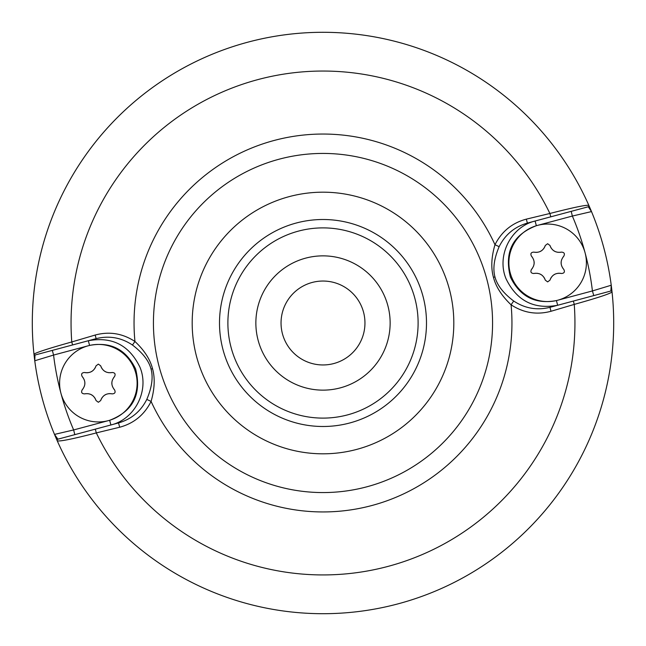 <?xml version="1.0" encoding="UTF-8"?>
<svg xmlns="http://www.w3.org/2000/svg" width="646" height="646" viewBox="0 0 646 646"><rect width="100%" height="100%" fill="white"/><g stroke="black" fill="none" stroke-linecap="round" stroke-linejoin="round"><path stroke-width="0.97" d="M57.171 440.653A290.7 290.7 0 0 0 57.252 440.838A290.7 290.7 0 0 0 612.037 291.96A290.7 290.7 0 0 0 612.012 291.717M611.98 291.411A290.7 290.7 0 0 0 589.031 205.799M588.942 205.606A290.7 290.7 0 0 0 588.837 205.363A290.7 290.7 0 0 0 34.391 357.795M34.4 357.9A290.7 290.7 0 0 0 42.208 398.235A290.7 290.7 0 0 1 34.763 360.767L33.98 354.202C35.958 352.563 48.555 348.485 71.771 341.96L72.578 344.956L96.141 338.641C109.166 335.435 121.27 337.559 132.462 345.029C142.701 352.821 148.895 360.839 151.051 369.076C153.312 377.312 151.891 387.422 146.795 399.406C140.78 411.381 131.356 419.222 118.525 422.928L57.906 439.175L54.498 434.411A290.7 290.7 0 0 0 55.483 436.761M56.081 438.158A290.7 290.7 0 0 0 57.001 440.273M33.245 299.534L33.649 294.996M33.899 292.59L34.383 288.286M34.577 286.711L34.779 285.096M54.442 211.718L55.072 210.208M55.693 208.747L57.421 204.782M58.415 202.578L60.336 198.451M119.68 427.24L96.302 432.909A251.94 251.94 0 0 0 574.254 304.403C597.477 297.903 610.074 293.752 612.037 291.96L611.237 285.233L592.422 290.934A271.32 271.32 0 0 0 572.356 216.055L591.502 211.589L588.837 205.363C586.237 204.79 573.252 207.495 549.891 213.479A251.94 251.94 0 0 0 71.771 341.96L95.18 335.04C109.279 331.236 122.538 333.376 134.949 341.476C144.268 350.253 150.13 359.321 152.529 368.68C155.145 378.015 154.669 388.932 151.091 401.424C144.405 414.764 133.94 423.372 119.68 427.24L118.525 422.928L70.196 435.88M95.293 429.154L96.302 432.917C72.958 438.949 59.941 441.589 57.252 440.838L54.498 434.411A290.7 290.7 0 0 1 34.763 360.767L53.578 355.066L52.326 350.382L88.332 340.733C112.073 336.372 129.281 345.206 139.956 367.227C149.743 390.596 134.796 419.335 110.902 424.971L109.65 420.296L73.644 429.945L74.799 434.645M61.499 438.214L57.906 439.175A1.098 1.098 -64.4 0 0 57.187 440.685L54.498 434.411L73.644 429.945A271.32 271.32 0 0 1 53.578 355.066L89.584 345.416C110.652 341.476 125.978 349.308 135.587 368.906C141.902 394.02 133.254 411.155 109.65 420.296M584.678 207.737L588.143 206.809A1.058 1.05 -64.4 0 0 588.837 205.363A290.7 290.7 0 0 0 33.98 354.202A0.921 0.912 34.4 0 0 35.134 354.993L34.989 355.025A0.791 0.791 34.4 0 1 33.996 354.347L34.763 360.767L34.989 355.025L38.623 354.056M41.11 353.386L43.395 352.781M47.505 351.674L52.229 350.407M35.134 354.993L72.578 344.956M89.584 345.416L88.332 340.733L94.615 339.053M588.143 206.809L527.378 223.096C514.539 226.811 505.124 234.668 499.14 246.675C494.093 258.594 492.704 268.679 494.957 276.924C497.113 285.177 503.363 293.211 513.699 301.028C524.891 308.433 536.971 310.532 549.948 307.334L610.866 291.007L611.237 285.233A290.7 290.7 0 0 0 603.792 247.765A290.7 290.7 0 0 1 611.237 285.233M612.02 291.798A0.921 0.921 34.4 0 0 610.866 291.007L607.248 291.976M604.107 292.824L603.033 293.106M598.446 294.342L557.668 305.267C533.911 309.628 516.703 300.786 506.028 278.741C496.273 255.356 511.204 226.681 535.098 221.029L575.869 210.103M571.201 211.355L572.356 216.055L536.35 225.704C512.763 234.837 504.106 251.948 510.405 277.061C519.998 296.684 535.34 304.524 556.416 300.584L592.422 290.934L593.771 295.593M513.699 301.028L511.075 304.799C523.526 312.922 536.834 315.087 551.006 311.275L549.948 307.334L557.668 305.267L556.416 300.584M536.35 225.704L535.098 221.029L527.378 223.096L526.32 219.147C512.149 222.935 501.7 231.462 494.981 244.729C491.348 257.092 490.839 267.961 493.455 277.328C495.862 286.727 501.732 295.884 511.075 304.799A188.955 188.955 0 0 1 151.091 401.424L146.795 399.406M66.158 436.962L63.591 437.649M95.18 335.04L96.141 338.641M499.14 246.675L494.981 244.729A188.955 188.955 0 0 0 134.949 341.476L132.462 345.029M159.207 366.888A169.575 169.575 0 0 0 366.888 486.793A169.575 169.575 0 0 0 486.793 279.112A169.575 169.575 0 0 0 279.112 159.207A169.575 169.575 0 0 0 159.207 366.888A169.575 169.575 0 0 0 366.888 486.793A169.575 169.575 0 0 0 486.793 279.112M580.463 208.868L581.537 208.585M591.502 211.589L588.296 206.768A0.921 0.921 -64.4 0 0 588.902 205.509L591.502 211.589A290.7 290.7 0 0 1 603.792 247.765A290.7 290.7 0 0 0 591.502 211.589M547.638 224.049A38.76 38.76 0 0 0 508.878 262.809A38.76 38.76 0 0 0 547.638 301.569A38.76 38.76 0 0 0 586.398 262.809A38.76 38.76 0 0 0 547.638 224.049M563.829 269.479C565.024 271.95 564.249 273.29 561.503 273.5C555.851 272.596 551.999 274.816 549.956 280.162L547.638 281.898L545.313 280.162C543.27 274.816 539.418 272.596 533.766 273.5C531.028 273.29 530.253 271.95 531.44 269.479C535.058 265.03 535.058 260.588 531.44 256.139C530.253 253.668 531.028 252.328 533.766 252.118C539.418 253.022 543.27 250.801 545.313 245.456L547.638 243.72L549.956 245.456C551.999 250.801 555.851 253.022 561.503 252.118C564.249 252.328 565.024 253.668 563.829 256.139C560.219 260.588 560.219 265.03 563.829 269.479L562.957 268.413M563.829 256.139L562.965 257.197M561.826 259.312L561.657 259.781M561.463 260.427L561.342 260.992M561.18 262.429L561.18 263.245M561.334 264.602L561.463 265.183M561.657 265.845L561.834 266.33M560.575 273.323L559.832 273.25M559.073 273.234L558.596 273.25M558.354 273.274L557.732 273.347M556.505 273.629L555.907 273.823M554.688 274.372L554.123 274.695M553.057 275.471L552.572 275.899M551.724 276.819L551.369 277.271M551.2 277.53L550.885 278.022M550.578 278.587L550.263 279.29M549.956 245.456L550.553 246.982M550.812 247.466L551.159 248.032M551.353 248.314L551.684 248.75M552.572 249.719L553.065 250.155M554.123 250.923L554.696 251.246M555.915 251.795L556.497 251.988M557.773 252.271L558.41 252.352M559.88 252.368L561.503 252.118M534.097 263.188L534.089 262.373M533.935 261.016L533.806 260.435M533.612 259.773L533.443 259.288M532.32 257.205L531.44 256.139M534.702 252.295L535.445 252.368M536.196 252.384L536.673 252.368M536.915 252.344L537.537 252.271M538.764 251.988L539.37 251.795M540.581 251.246L541.146 250.923M542.212 250.147L542.697 249.719M543.552 248.799L543.9 248.347M544.069 248.088L544.384 247.596M544.691 247.03L545.006 246.328M545.313 280.162L544.715 278.636M544.457 278.151L544.11 277.586M543.916 277.304L543.585 276.868M542.705 275.899L542.212 275.462M541.146 274.695L540.581 274.372M539.362 273.823L538.772 273.629M537.496 273.347L536.858 273.266M535.389 273.25L533.766 273.5M531.44 269.479L532.312 268.421M533.451 266.305L533.62 265.837M533.806 265.191L533.927 264.626M98.362 344.431A38.76 38.76 0 0 0 59.602 383.191A38.76 38.76 0 0 0 98.362 421.951A38.76 38.76 0 0 0 137.122 383.191A38.76 38.76 0 0 0 98.362 344.431M114.56 389.861C115.747 392.332 114.972 393.672 112.234 393.882C106.582 392.978 102.73 395.199 100.687 400.544L98.362 402.28L96.044 400.544C94.001 395.199 90.149 392.978 84.497 393.882C81.751 393.672 80.976 392.332 82.171 389.861C85.781 385.412 85.781 380.97 82.171 376.521C80.976 374.05 81.751 372.71 84.497 372.5C90.149 373.404 94.001 371.184 96.044 365.838L98.362 364.102L100.687 365.838C102.73 371.184 106.582 373.404 112.234 372.5C114.972 372.71 115.747 374.05 114.56 376.521C110.942 380.97 110.942 385.412 114.56 389.861L113.68 388.795M114.56 376.521L113.688 377.579M112.549 379.695L112.38 380.163M112.194 380.809L112.073 381.374M111.903 382.812L111.911 383.627M112.065 384.984L112.194 385.565M112.388 386.227L112.557 386.712M111.298 393.705L110.555 393.632M109.804 393.616L109.327 393.632M109.085 393.656L108.463 393.729M107.236 394.012L106.63 394.205M105.419 394.754L104.854 395.077M103.788 395.853L103.303 396.281M102.448 397.201L102.1 397.653M101.931 397.912L101.616 398.404M101.309 398.97L100.994 399.672M100.687 365.838L101.285 367.364M101.543 367.849L101.89 368.414M102.084 368.696L102.415 369.132M103.295 370.101L103.788 370.538M104.854 371.305L105.419 371.628M106.638 372.177L107.228 372.371M108.504 372.653L109.142 372.734M110.611 372.75L112.234 372.5M84.82 383.571L84.82 382.755M84.666 381.398L84.537 380.817M84.343 380.155L84.166 379.67M83.043 377.587L82.171 376.521M85.425 372.677L86.168 372.75M86.927 372.766L87.404 372.75M87.646 372.726L88.268 372.653M89.495 372.371L90.093 372.177M91.312 371.628L91.877 371.305M92.943 370.529L93.428 370.101M94.276 369.181L94.631 368.729M94.8 368.47L95.115 367.978M95.422 367.413L95.737 366.71M96.044 400.544L95.447 399.018M95.188 398.534L94.841 397.968M94.647 397.686L94.316 397.25M93.428 396.281L92.935 395.845M91.877 395.077L91.304 394.754M90.085 394.205L89.503 394.012M88.227 393.729L87.59 393.648M86.12 393.632L84.497 393.882M82.171 389.861L83.035 388.803M84.174 386.688L84.343 386.219M84.537 385.573L84.658 385.008M58.075 439.135A1.244 1.235 -64.5 0 0 57.252 440.838A290.7 290.7 0 0 0 612.037 291.96A1.058 1.05 34.4 0 0 610.712 291.047M54.498 434.411A290.7 290.7 0 0 1 42.208 398.235M573.357 301.06L574.254 304.403L551.006 311.275M550.788 216.822L549.891 213.479L526.32 219.147M152.529 368.68L151.051 369.076M494.957 276.924L493.455 277.328M196.642 356.858A130.815 130.815 0 0 0 356.858 449.358A130.815 130.815 0 0 0 449.358 289.142A130.815 130.815 0 0 0 289.142 196.642A130.815 130.815 0 0 0 196.642 356.858M223.031 349.785A103.497 103.497 0 0 1 296.215 223.031A103.497 103.497 0 0 1 422.968 296.215A103.497 103.497 0 0 1 349.785 422.968A103.497 103.497 0 0 1 223.031 349.785M231.131 347.613A95.107 95.107 0 0 1 298.387 231.131A95.107 95.107 0 0 1 414.869 298.387A95.107 95.107 0 0 1 347.613 414.869A95.107 95.107 0 0 1 231.131 347.613M387.85 305.623A67.136 67.136 0 0 0 305.623 258.15A67.136 67.136 0 0 0 258.15 340.377A67.136 67.136 0 0 0 340.377 387.85A67.136 67.136 0 0 0 387.85 305.623M363.528 312.139A41.958 41.958 0 0 0 312.139 282.472A41.958 41.958 0 0 0 282.472 333.861A41.958 41.958 0 0 0 333.861 363.528A41.958 41.958 0 0 0 363.528 312.139"/></g></svg>
